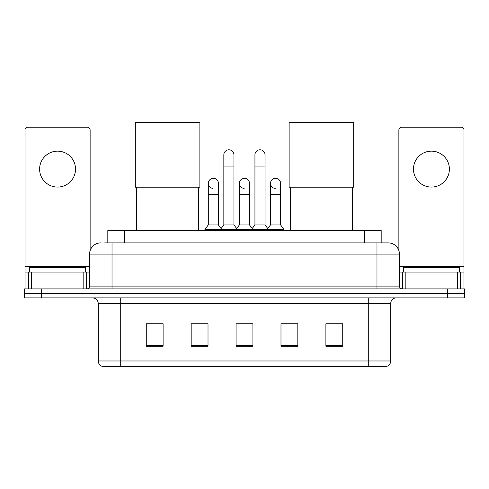 <?xml version="1.0" encoding="UTF-8"?>
<svg xmlns="http://www.w3.org/2000/svg" width="489" height="489" viewBox="0 0 489 489"><rect width="100%" height="100%" fill="white"/><g stroke="black" fill="none" stroke-linecap="round" stroke-linejoin="round"><path stroke-width="0.73" d="M107.818 242.874L107.818 230.521L381.182 230.521L381.182 242.874M104.982 242.874L384.275 242.874M104.725 242.874L112.024 242.874L112.024 254.097L89.566 254.097L89.566 286.096A2.806 2.806 0 0 1 86.761 288.901M100.795 242.874A11.229 11.229 0 0 0 89.566 254.097M388.205 242.874A11.229 11.229 0 0 1 399.434 254.097L376.976 254.097L376.976 242.874L388.034 242.874M399.434 254.097L399.434 286.096C399.599 287.801 400.534 288.736 402.239 288.901M41.29 288.901L24.45 288.901L24.45 293.394L41.29 293.394L24.45 293.394L24.45 297.887L41.29 297.887L41.29 293.394L447.71 293.394L41.29 293.394L41.29 288.901L447.71 288.901L447.71 293.394L464.55 293.394L447.71 293.394L447.71 297.887L41.29 297.887M447.71 297.887L464.55 297.887L464.55 288.901L447.71 288.901M390.729 360.98C390.577 363.669 389.232 365.466 386.689 366.371L368.278 366.371L368.278 360.98L390.729 360.98L390.729 303.498A5.611 5.611 0 0 1 396.347 297.887M368.278 366.371L102.311 366.371A5.611 5.611 0 0 1 98.271 360.98L98.271 303.498C97.934 300.087 96.064 298.217 92.653 297.887M342.734 346.218L342.734 323.761L325.894 323.761L325.894 346.218L342.734 346.218M297.825 346.218L297.825 323.761L280.986 323.761L280.986 346.218L297.825 346.218M163.106 346.218L163.106 323.761L146.266 323.761L146.266 346.218L163.106 346.218M208.014 346.218L208.014 323.761L191.175 323.761L191.175 346.218L208.014 346.218M252.923 346.218L252.923 323.761L236.077 323.761L236.077 346.218L252.923 346.218M98.271 360.98L120.722 360.98L120.722 366.371L113.13 366.371M358.18 366.371L130.82 366.371M238.828 323.877L250.056 323.877M163.106 323.877L146.266 323.877M342.734 323.877L325.894 323.877M85.636 272.061L85.636 267.569L29.505 267.569L29.505 272.061M57.568 151.15A17.965 17.965 0 0 0 39.609 169.108A17.965 17.965 0 0 0 57.568 187.073A17.965 17.965 0 0 0 75.532 169.108A17.965 17.965 0 0 0 57.568 151.15M83.815 288.901L83.815 272.061L31.327 272.061L31.327 288.901M90.129 250.594L90.129 130.037A2.806 2.806 0 0 0 87.323 127.232L27.818 127.232A2.806 2.806 0 0 0 25.012 130.037L25.012 272.061L31.327 272.061M83.815 272.061L89.566 272.061M25.012 288.901L25.012 272.061M136.718 187.183L136.718 230.521M198.467 187.183L198.467 230.521M135.319 122.629L199.873 122.629L199.873 187.183L135.319 187.183L135.319 122.629M290.533 187.183L290.533 230.521M352.282 187.183L352.282 230.521M289.127 122.629L353.681 122.629L353.681 187.183L289.127 187.183L289.127 122.629M223.84 166.077L233.944 166.077L233.944 224.909L223.84 224.909L223.84 154.854A5.055 5.055 0 0 1 229.213 149.811A5.055 5.055 0 0 1 233.944 154.854A5.055 5.055 0 0 0 229.213 149.811M223.84 224.909L220.472 229.402L220.472 230.521M233.944 224.909L237.312 229.402L204.928 229.402L204.928 230.521M254.94 224.909L254.94 166.077L265.044 166.077L265.044 224.909L254.94 224.909L251.572 229.402L237.312 229.402L237.312 230.521M254.94 166.077L254.94 154.854A5.055 5.055 0 0 1 260.313 149.811A5.055 5.055 0 0 1 265.044 154.854A5.055 5.055 0 0 0 260.313 149.811M265.044 224.909L268.412 229.402L251.572 229.402L251.572 230.521M280.594 224.909L280.594 194.598L270.49 194.598L270.49 224.909L280.594 224.909L283.962 229.402L268.412 229.402L268.412 230.521M213.027 188.412A5.055 5.055 0 0 1 208.296 183.369A5.055 5.055 0 0 1 213.662 178.326A5.055 5.055 0 0 1 218.4 183.369L218.4 194.598L208.296 194.598L208.296 183.369M218.4 194.598L218.4 224.909L208.296 224.909L208.296 194.598M208.296 224.909L204.928 229.402M218.4 224.909L221.12 228.54M244.127 188.412A5.055 5.055 0 0 1 239.39 183.369A5.055 5.055 0 0 1 244.763 178.326A5.055 5.055 0 0 1 249.494 183.369L249.494 194.598L239.39 194.598L239.39 183.369M249.494 194.598L249.494 224.909L239.39 224.909L239.39 194.598M239.39 224.909L236.67 228.54M249.494 224.909L252.22 228.54M275.228 188.412A5.055 5.055 0 0 1 270.49 183.369A5.055 5.055 0 0 1 275.857 178.326A5.055 5.055 0 0 1 280.594 183.369L280.594 194.598M270.49 224.909L267.77 228.54M283.962 229.402L283.962 230.521M431.432 151.15A17.965 17.965 0 0 0 413.468 169.108A17.965 17.965 0 0 0 431.432 187.073A17.965 17.965 0 0 0 449.391 169.108A17.965 17.965 0 0 0 431.432 151.15M457.673 288.901L457.673 272.061L405.185 272.061L405.185 288.901M463.988 288.901L463.988 272.061L463.988 288.901M457.673 272.061L463.988 272.061L463.988 130.037A2.806 2.806 0 0 0 461.182 127.232L401.677 127.232A2.806 2.806 0 0 0 398.871 130.037L398.871 250.594M399.434 272.061L405.185 272.061M459.495 272.061L459.495 267.569L403.364 267.569L403.364 272.061M124.658 242.874L124.658 230.521M364.342 242.874L364.342 230.521M112.024 288.901L112.024 286.096L399.434 286.096M89.566 286.096L112.024 286.096L112.024 254.097L376.976 254.097L376.976 288.901M368.278 297.887L368.278 303.498L98.271 303.498M390.729 303.498L368.278 303.498L368.278 360.98L120.722 360.98L120.722 297.887M252.923 345.436L236.077 345.436M208.014 345.436L191.175 345.436M163.106 345.436L146.266 345.436M297.825 345.436L280.986 345.436M342.734 345.436L325.894 345.436M89.566 266.45L25.012 266.45M86.577 272.061L86.577 288.901M25.055 272.061L25.055 288.901M28.564 288.901L28.564 272.061M463.988 266.45L399.434 266.45M463.945 288.901L463.945 272.061M460.436 272.061L460.436 288.901M402.423 288.901L402.423 272.061M233.944 166.077L233.944 154.854M265.044 166.077L265.044 154.854M270.49 194.598L270.49 183.369"/></g></svg>
